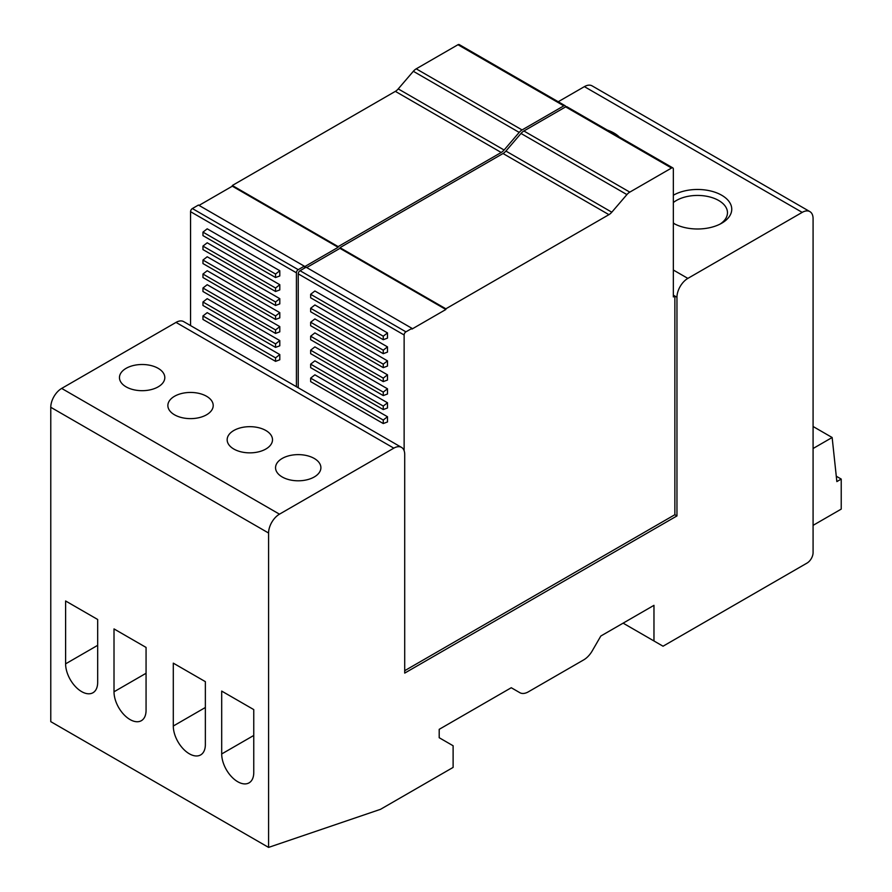 <?xml version="1.0" encoding="UTF-8"?>
<svg xmlns="http://www.w3.org/2000/svg" width="892" height="892" viewBox="0 0 892 892"><rect width="100%" height="100%" fill="white"/><g stroke="black" fill="none" stroke-linecap="round" stroke-linejoin="round"><path stroke-width="1.34" d="M268.581 847.4L380.505 809.323L453.114 767.41L453.114 745.757L439.198 737.717L439.198 729.333L511.261 687.732L519.813 692.671A17.115 9.879 120 0 0 528.365 691.824L583.702 659.879A17.115 9.879 120 0 0 592.255 650.848L600.818 636.029L653.97 605.333L653.97 640.969L663.046 646.209L807.037 563.075A8.552 4.939 120 0 0 813.08 552.594L813.08 218.663A15.398 8.887 120 0 0 809.891 211.616A15.398 8.887 120 0 0 802.198 212.374L687.855 278.393A15.398 8.887 120 0 0 676.961 297.259L676.961 515.922L404.712 673.103L404.712 454.441A15.398 8.887 120 0 0 401.523 447.394A15.398 8.887 120 0 0 393.818 448.152L279.475 514.171A15.398 8.887 120 0 0 268.581 533.026L268.581 847.4L50.777 721.65L50.777 407.287A15.398 8.887 120 0 1 61.671 388.421L176.014 322.402A15.398 8.887 120 0 1 183.719 321.644L401.523 447.394M221.695 753.963A22.668 13.09 60 0 0 231.597 776.776A22.668 13.09 60 0 0 249.069 782.853A22.668 13.09 60 0 0 253.763 772.472L253.763 709.597L221.695 691.088L221.695 753.963L253.763 735.454M173.293 726.021A22.668 13.09 60 0 0 183.195 748.834A22.668 13.09 60 0 0 200.667 754.911A22.668 13.09 60 0 0 205.361 744.53L205.361 681.655L173.293 663.146L173.293 726.021L205.361 707.501M114.009 691.791A22.668 13.09 60 0 0 123.899 714.603A22.668 13.09 60 0 0 141.371 720.68A22.668 13.09 60 0 0 146.065 710.3L146.065 647.425L114.009 628.916L114.009 691.791L146.065 673.27M65.607 663.849A22.668 13.09 60 0 0 75.497 686.662A22.668 13.09 60 0 0 92.969 692.738A22.668 13.09 60 0 0 97.674 682.358L97.674 619.483L65.607 600.974L65.607 663.849L97.674 645.329M809.891 211.616L592.098 85.866A15.398 8.887 120 0 0 584.394 86.636L558.225 101.744M519.813 692.671L511.261 687.732L519.813 692.671M673.348 295.174L674.865 296.044L674.865 514.706L404.712 670.684M653.97 640.969L623.118 623.151M673.348 202.529A29.949 17.294 180 0 1 676.359 200.499A29.949 17.294 180 0 1 718.707 200.499A29.949 17.294 180 0 1 727.471 212.731A29.949 17.294 180 0 1 720.112 224.082M673.348 195.248A34.219 19.758 180 0 1 721.728 195.259A34.219 19.758 180 0 1 721.728 223.201A34.219 19.758 180 0 1 673.348 223.223M813.08 525.355L841.223 509.109L841.223 479.071L836.228 476.194M813.08 448.509L832.147 437.504L836.852 481.591L841.223 479.071M832.147 437.504L813.08 426.499M158.174 386.849A22.668 13.09 0 0 0 164.808 377.595A22.668 13.09 0 0 0 150.815 365.497A22.668 13.09 0 0 0 126.106 368.34A22.668 13.09 0 0 0 119.461 377.595A22.668 13.09 0 0 0 133.465 389.692A22.668 13.09 0 0 0 158.174 386.849M265.861 449.022A22.668 13.09 0 0 0 272.506 439.767A22.668 13.09 0 0 0 258.502 427.669A22.668 13.09 0 0 0 233.793 430.513A22.668 13.09 0 0 0 227.159 439.767A22.668 13.09 0 0 0 241.152 451.865A22.668 13.09 0 0 0 265.861 449.022M314.263 476.964A22.668 13.09 0 0 0 320.897 467.709A22.668 13.09 0 0 0 306.904 455.622A22.668 13.09 0 0 0 282.195 458.455A22.668 13.09 0 0 0 275.55 467.709A22.668 13.09 0 0 0 289.554 479.807A22.668 13.09 0 0 0 314.263 476.964M206.565 414.791A22.668 13.09 0 0 0 213.21 405.537A22.668 13.09 0 0 0 199.217 393.439A22.668 13.09 0 0 0 174.509 396.282A22.668 13.09 0 0 0 167.863 405.537A22.668 13.09 0 0 0 181.856 417.634A22.668 13.09 0 0 0 206.565 414.791M199.028 205.405L232.31 186.194L338.157 247.307L338.157 246.605L232.31 185.491L395.357 91.363A8.987 5.185 120 0 0 398.233 88.899L413.342 71.293A8.987 5.185 120 0 1 416.23 68.829L457.975 44.723A2.564 1.483 120 0 1 459.257 44.6L565.104 105.713A2.564 1.483 120 0 0 563.822 105.836L457.975 44.723M232.31 186.194L232.31 185.491M298.229 269.663L192.371 208.55L198.425 205.049L304.283 266.162L298.229 269.663A2.564 1.483 120 0 0 296.412 272.807L190.565 211.694L190.565 325.591M411.993 328.356L405.938 331.846L300.047 270.711L306.09 267.21L411.993 328.356L411.993 329.059L445.866 309.491L339.975 248.355L339.975 247.653L445.866 308.799L608.924 214.66A8.987 5.185 120 0 0 611.801 212.196L626.909 194.59L521.017 133.454L505.909 151.06A8.987 5.185 120 0 1 503.021 153.524L339.975 247.653M306.703 267.567L339.975 248.355M674.943 224.082A29.949 17.294 180 0 1 673.348 222.933M445.866 309.491L445.866 308.799M387.485 388.789L387.485 394.008L383.259 395.591L310.65 353.678L310.65 350.188L314.887 346.877L387.485 388.789L383.259 392.101L383.259 395.591M387.485 402.771L387.485 407.99L383.259 409.562L310.65 367.649L310.65 364.159L314.887 360.847L387.485 402.771L383.259 406.072L383.259 409.562M387.485 374.818L387.485 380.037L383.259 381.62L310.65 339.707L310.65 336.217L314.887 332.906L387.485 374.818L383.259 378.13L383.259 381.62M387.485 332.906L387.485 338.124L383.259 339.707L310.65 297.794L310.65 294.293L314.887 290.993L387.485 332.906L383.259 336.217L383.259 339.707M387.485 416.742L314.887 374.818L310.65 378.13L310.65 381.62L383.259 423.544L387.485 421.961L387.485 416.742L383.259 420.043L310.65 378.13M387.485 360.847L387.485 366.066L383.259 367.649L310.65 325.736L310.65 322.246L314.887 318.935L387.485 360.847L383.259 364.159L383.259 367.649M387.485 346.877L387.485 352.095L383.259 353.678L310.65 311.765L310.65 308.275L314.887 304.964L387.485 346.877L383.259 350.188L383.259 353.678M404.132 450.716L404.132 334.991L298.229 273.855L298.229 387.752M676.961 297.259L674.865 296.044L673.348 296.925L673.348 169.079A2.564 1.483 120 0 0 672.824 167.897L566.922 106.761A2.564 1.483 120 0 0 565.639 106.884L523.894 130.99A8.987 5.185 120 0 0 521.017 133.454M300.047 270.711A2.564 1.483 120 0 0 298.229 273.855M672.824 167.897A2.564 1.483 120 0 0 671.542 168.03L629.797 192.126A8.987 5.185 120 0 0 626.909 194.59M671.542 168.03L565.639 106.884A2.564 1.483 120 0 0 565.104 105.713M338.157 246.605L501.204 152.476A8.987 5.185 120 0 0 504.091 150.012L519.2 132.406A8.987 5.185 120 0 1 522.076 129.942L563.822 105.836M338.157 247.307L304.283 266.864L304.283 266.162M296.412 386.704L296.412 272.807M405.938 331.846A2.564 1.483 120 0 0 404.132 334.991M607.262 130.054A34.219 19.758 180 0 1 614.042 133.086A34.219 19.758 180 0 1 619.293 137M676.961 515.922L674.865 514.706M192.371 208.55A2.564 1.483 120 0 0 190.565 211.694M279.798 340.588L279.798 345.806L275.561 347.389L202.963 305.477L202.963 301.987L207.2 298.675L279.798 340.588L275.561 343.899L275.561 347.389M279.798 298.675L279.798 303.893L275.561 305.477L202.963 263.564L202.963 260.063L207.2 256.762L279.798 298.675L275.561 301.987L275.561 305.477M279.798 354.559L207.2 312.646L202.963 315.958L202.963 319.447L275.561 361.36L279.798 359.777L279.798 354.559L275.561 357.87L202.963 315.958M279.798 312.646L279.798 317.864L275.561 319.447L202.963 277.535L202.963 274.045L207.2 270.733L279.798 312.646L275.561 315.958L275.561 319.447M279.798 284.704L279.798 289.922L275.561 291.506L202.963 249.593L202.963 246.092L207.2 242.791L279.798 284.704L275.561 288.016L275.561 291.506M279.798 326.617L279.798 331.835L275.561 333.418L202.963 291.506L202.963 288.016L207.2 284.704L279.798 326.617L275.561 329.928L275.561 333.418M279.798 270.733L279.798 275.951L275.561 277.535L202.963 235.622L202.963 232.121L207.2 228.82L279.798 270.733L275.561 274.045L275.561 277.535M383.259 350.188L310.65 308.275M383.259 392.101L310.65 350.188M383.259 406.072L310.65 364.159M383.259 378.13L310.65 336.217M383.259 336.217L310.65 294.293M383.259 420.043L383.259 423.544M383.259 364.159L310.65 322.246M275.561 274.045L202.963 232.121M275.561 343.899L202.963 301.987M275.561 301.987L202.963 260.063M275.561 357.87L275.561 361.36M275.561 315.958L202.963 274.045M275.561 288.016L202.963 246.092M275.561 329.928L202.963 288.016M268.581 533.026L50.777 407.287M393.818 448.152L176.014 322.402M802.198 212.374L584.394 86.636M687.855 278.393L673.348 270.02M279.475 514.171L61.671 388.421M608.924 214.66L503.021 153.524M611.801 212.196L505.909 151.06M629.797 192.126L523.894 130.99M522.076 129.942L416.23 68.829M519.2 132.406L413.342 71.293M504.091 150.012L398.233 88.899M501.204 152.476L395.357 91.363"/></g></svg>
